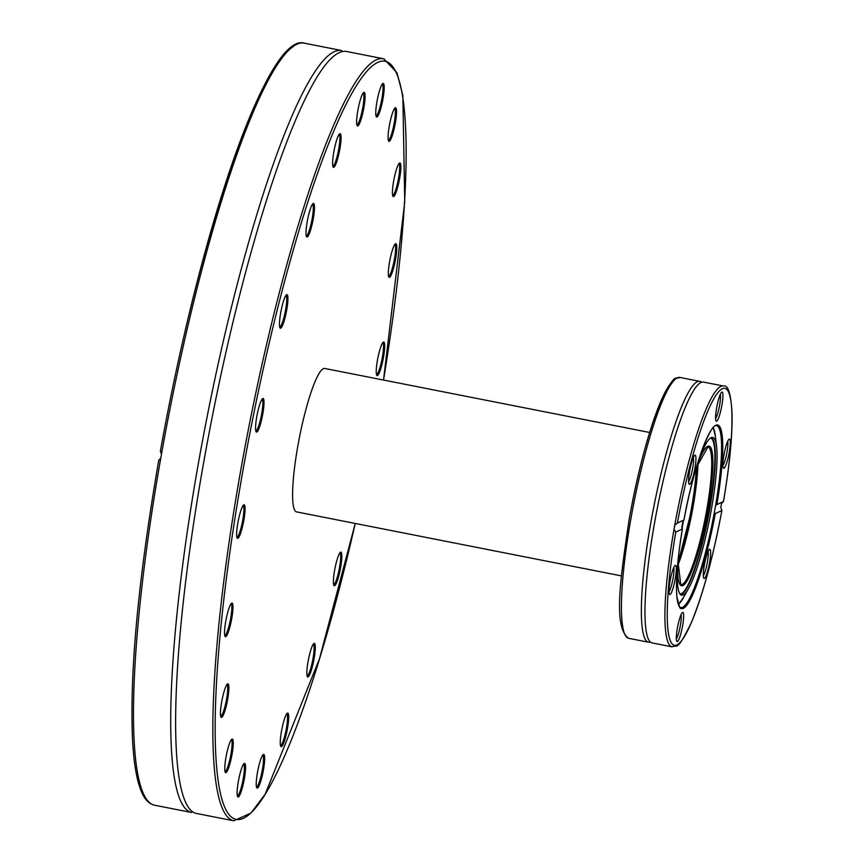 <?xml version="1.0" encoding="UTF-8"?>
<svg xmlns="http://www.w3.org/2000/svg" width="864" height="864" viewBox="0 0 864 864"><rect width="100%" height="100%" fill="white"/><g stroke="black" fill="none" stroke-linecap="round" stroke-linejoin="round"><path stroke-width="1.3" d="M709.582 562.637A14.861 2.344 -78.9 0 1 703.76 578.189A14.861 2.344 -78.9 0 1 704.668 563.404A14.861 2.344 -78.9 0 1 709.43 549.385A14.861 2.344 -78.9 0 1 709.582 562.637M675.259 578.696A14.861 2.344 -78.9 0 1 669.438 594.248A14.861 2.344 -78.9 0 1 670.345 579.463A14.861 2.344 -78.9 0 1 675.119 565.456A14.861 2.344 -78.9 0 1 675.259 578.696M682.614 625.752A14.861 2.344 -78.9 0 1 676.793 641.304A14.861 2.344 -78.9 0 1 677.689 626.519A14.861 2.344 -78.9 0 1 682.463 612.511A14.861 2.344 -78.9 0 1 682.614 625.752M682.366 529.006L675.788 532.084A131.004 20.66 101.1 0 0 676.793 644.954A131.004 20.66 101.1 0 0 721.85 510.527L715.262 513.605A93.625 14.764 -78.9 0 1 683.305 608.386A93.625 14.764 -78.9 0 1 682.366 529.006L682.387 528.984C677.408 558.965 675.594 581.591 676.922 596.851C679.374 606.928 680.659 610.492 680.778 607.543A92.664 14.612 101.1 0 0 714.334 512.611L715.619 505.386A92.664 14.612 101.1 0 0 716.602 425.704C710.964 421.783 692.809 468.796 683.986 519.998L683.975 519.998A93.625 14.764 -78.9 0 1 715.932 425.228A93.625 14.764 -78.9 0 1 716.872 504.598L723.449 501.52A131.004 20.66 101.1 0 0 722.444 388.66A131.004 20.66 101.1 0 0 677.387 523.076L683.975 519.998L683.046 520.636L681.761 527.861L682.366 529.006M221.659 702.011A17.129 2.7 -78.9 0 1 227.513 683.921A17.129 2.7 -78.9 0 1 227.318 701.125A17.129 2.7 -78.9 0 1 220.979 717.109A17.129 2.7 -78.9 0 1 221.659 702.011M281.47 731.279A17.129 2.7 -78.9 0 1 287.323 713.2A17.129 2.7 -78.9 0 1 287.129 730.393A17.129 2.7 -78.9 0 1 280.789 746.377A17.129 2.7 -78.9 0 1 281.47 731.279M238.324 781.574A17.129 2.7 -78.9 0 1 244.177 763.495A17.129 2.7 -78.9 0 1 243.983 780.689A17.129 2.7 -78.9 0 1 237.643 796.673A17.129 2.7 -78.9 0 1 238.324 781.574M334.606 570.337A17.129 2.7 -78.9 0 1 340.47 552.247A17.129 2.7 -78.9 0 1 340.276 569.441A17.129 2.7 -78.9 0 1 333.925 585.436A17.129 2.7 -78.9 0 1 334.606 570.337M225.99 757.242A17.129 2.7 -78.9 0 1 231.854 739.152A17.129 2.7 -78.9 0 1 231.66 756.356A17.129 2.7 -78.9 0 1 225.31 772.34A17.129 2.7 -78.9 0 1 225.99 757.242M377.449 360.212A17.129 2.7 -78.9 0 1 383.303 342.133A17.129 2.7 -78.9 0 1 383.108 359.327A17.129 2.7 -78.9 0 1 376.769 375.311A17.129 2.7 -78.9 0 1 377.449 360.212M257.44 772.632A17.129 2.7 -78.9 0 1 263.293 754.542A17.129 2.7 -78.9 0 1 263.099 771.746A17.129 2.7 -78.9 0 1 256.759 787.73A17.129 2.7 -78.9 0 1 257.44 772.632M389.545 261.9A17.129 2.7 -78.9 0 1 395.41 243.821A17.129 2.7 -78.9 0 1 395.215 261.014A17.129 2.7 -78.9 0 1 388.865 276.998A17.129 2.7 -78.9 0 1 389.545 261.9M308.059 661.576A17.129 2.7 -78.9 0 1 313.913 643.486A17.129 2.7 -78.9 0 1 313.718 660.69A17.129 2.7 -78.9 0 1 307.379 676.674A17.129 2.7 -78.9 0 1 308.059 661.576M393.628 181.181A17.129 2.7 -78.9 0 1 399.481 163.091A17.129 2.7 -78.9 0 1 399.287 180.284A17.129 2.7 -78.9 0 1 392.947 196.268A17.129 2.7 -78.9 0 1 393.628 181.181M280.681 312.854A17.129 2.7 -78.9 0 1 286.535 294.764A17.129 2.7 -78.9 0 1 286.34 311.958A17.129 2.7 -78.9 0 1 280.001 327.942A17.129 2.7 -78.9 0 1 280.681 312.854M256.77 416.696A17.129 2.7 -78.9 0 1 262.624 398.606A17.129 2.7 -78.9 0 1 262.429 415.8A17.129 2.7 -78.9 0 1 256.09 431.784A17.129 2.7 -78.9 0 1 256.77 416.696M237.838 522.968A17.129 2.7 -78.9 0 1 243.691 504.889A17.129 2.7 -78.9 0 1 243.497 522.083A17.129 2.7 -78.9 0 1 237.157 538.067A17.129 2.7 -78.9 0 1 237.838 522.968M225.742 621.281A17.129 2.7 -78.9 0 1 231.595 603.202A17.129 2.7 -78.9 0 1 231.401 620.395A17.129 2.7 -78.9 0 1 225.061 636.379A17.129 2.7 -78.9 0 1 225.742 621.281M357.847 110.56A17.129 2.7 -78.9 0 1 363.712 92.47A17.129 2.7 -78.9 0 1 363.517 109.663A17.129 2.7 -78.9 0 1 357.167 125.647A17.129 2.7 -78.9 0 1 357.847 110.56M333.817 151.902A17.129 2.7 -78.9 0 1 339.682 133.823A17.129 2.7 -78.9 0 1 339.487 151.016A17.129 2.7 -78.9 0 1 333.137 167A17.129 2.7 -78.9 0 1 333.817 151.902M307.228 221.616A17.129 2.7 -78.9 0 1 313.081 203.526A17.129 2.7 -78.9 0 1 312.898 220.72A17.129 2.7 -78.9 0 1 306.547 236.704A17.129 2.7 -78.9 0 1 307.228 221.616M389.297 125.939A17.129 2.7 -78.9 0 1 395.15 107.86A17.129 2.7 -78.9 0 1 394.956 125.053A17.129 2.7 -78.9 0 1 388.616 141.037A17.129 2.7 -78.9 0 1 389.297 125.939M376.963 101.606A17.129 2.7 -78.9 0 1 382.817 83.527A17.129 2.7 -78.9 0 1 382.622 100.721A17.129 2.7 -78.9 0 1 376.283 116.705A17.129 2.7 -78.9 0 1 376.963 101.606M621.432 575.888L296.536 511.888A73.084 11.524 -78.9 0 1 297.799 446.202A73.084 11.524 -78.9 0 1 324.778 368.474L649.674 432.486M346.637 51.505A388.303 61.247 101.1 0 0 339.876 52.38A388.303 61.247 101.1 0 0 339.239 52.661A388.303 61.247 101.1 0 0 211.129 422.507A388.303 61.247 101.1 0 0 190.631 810.119A388.303 61.247 101.1 0 0 196.538 813.467L233.744 820.8A388.303 61.247 -78.9 0 1 240.484 471.787A388.303 61.247 -78.9 0 1 383.843 58.828L346.637 51.505M158.814 460.134L160.769 458.179A388.303 61.247 101.1 0 0 154.397 805.172L191.603 812.495A388.303 61.247 -78.9 0 1 202.349 441.601A388.303 61.247 -78.9 0 1 334.314 51.689A388.303 61.247 -78.9 0 1 341.701 50.533L304.495 43.2A388.303 61.247 101.1 0 0 161.492 454.129L160.412 451.127A386.392 60.944 -78.9 0 1 292.831 47.002M160.769 458.179L161.492 454.129M650.43 642.071A132.926 20.963 -78.9 0 1 648.518 642.222A132.926 20.963 -78.9 0 1 650.819 522.742A132.926 20.963 -78.9 0 1 699.894 381.38A132.926 20.963 -78.9 0 1 701.611 382.244M677.387 523.076L674.741 525.355A132.926 20.963 -78.9 0 1 723.449 386.014L703.523 382.093A132.926 20.963 101.1 0 0 698.188 384.566A132.926 20.963 101.1 0 0 654.091 525.474A132.926 20.963 101.1 0 0 648.205 638.766A132.926 20.963 101.1 0 0 652.136 642.935L672.073 646.855A132.926 20.963 -78.9 0 1 674.017 529.405L675.788 532.084M672.073 646.855C677.83 644.004 676.134 653.357 691.211 622.944C702.788 594.95 713.016 557.453 721.883 510.484L720.781 507.514L721.505 503.474L723.481 501.509C729.497 466.085 732.37 437.162 732.078 414.742C731.106 394.211 728.233 384.631 723.449 386.014M674.741 525.355L674.017 529.405M721.861 405.41A14.861 2.344 -78.9 0 1 716.04 420.962A14.861 2.344 -78.9 0 1 716.947 406.177A14.861 2.344 -78.9 0 1 721.71 392.159A14.861 2.344 -78.9 0 1 721.861 405.41M694.883 468.526A14.861 2.344 -78.9 0 1 689.072 484.078A14.861 2.344 -78.9 0 1 689.969 469.292A14.861 2.344 -78.9 0 1 694.742 455.274A14.861 2.344 -78.9 0 1 694.883 468.526M729.205 452.466A14.861 2.344 -78.9 0 1 723.384 468.018A14.861 2.344 -78.9 0 1 724.291 453.233A14.861 2.344 -78.9 0 1 729.065 439.214A14.861 2.344 -78.9 0 1 729.205 452.466M696.578 466.895A80.384 12.679 -78.9 0 1 711.958 437.443A80.384 12.679 -78.9 0 1 716.591 446.526A80.384 12.679 -78.9 0 1 716.666 467.77A80.384 12.679 -78.9 0 1 688.662 588.265A80.384 12.679 -78.9 0 1 680.929 594.918A80.384 12.679 -78.9 0 1 677.884 561.838A71.161 11.221 -78.9 0 0 693.144 567.464A71.161 11.221 -78.9 0 0 712.843 467.478A71.161 11.221 -78.9 0 0 696.578 466.916M682.085 528.401A80.384 12.679 -78.9 0 1 683.5 520.29M714.334 512.611L715.262 513.605M716.872 504.598L715.619 505.386M304.495 43.2C267.516 31.298 199.206 234.49 160.38 451.17L160.412 451.127M677.808 564.073L683.564 546.016L689.904 519.804L695.304 488.117L697.367 464.8M677.97 560.92A66.755 10.53 101.1 0 0 691.621 507.416A66.755 10.53 101.1 0 0 696.319 467.78M333.623 584.615A16.168 2.549 101.1 0 0 339.196 569.236A16.168 2.549 101.1 0 0 339.865 552.884M307.066 675.853A16.168 2.549 101.1 0 0 312.638 660.474A16.168 2.549 101.1 0 0 313.319 644.134M280.476 745.556A16.168 2.549 101.1 0 0 286.049 730.177A16.168 2.549 101.1 0 0 286.729 713.837M256.446 786.91A16.168 2.549 101.1 0 0 262.019 771.53A16.168 2.549 101.1 0 0 262.699 755.19M237.33 795.852A16.168 2.549 101.1 0 0 242.903 780.473A16.168 2.549 101.1 0 0 243.583 764.132M225.007 771.52A16.168 2.549 101.1 0 0 230.58 756.14A16.168 2.549 101.1 0 0 231.25 739.8M220.666 716.288A16.168 2.549 101.1 0 0 226.238 700.909A16.168 2.549 101.1 0 0 226.919 684.569M224.748 635.558A16.168 2.549 101.1 0 0 230.321 620.179A16.168 2.549 101.1 0 0 231.001 603.839M236.844 537.246A16.168 2.549 101.1 0 0 242.417 521.867A16.168 2.549 101.1 0 0 243.097 505.526M279.688 327.132A16.168 2.549 101.1 0 0 285.26 311.753A16.168 2.549 101.1 0 0 285.941 295.402M306.245 235.894A16.168 2.549 101.1 0 0 311.818 220.514A16.168 2.549 101.1 0 0 312.487 204.163M332.834 166.18A16.168 2.549 101.1 0 0 338.407 150.8A16.168 2.549 101.1 0 0 339.077 134.46M356.864 124.837A16.168 2.549 101.1 0 0 362.437 109.458A16.168 2.549 101.1 0 0 363.107 93.107M375.98 115.884A16.168 2.549 101.1 0 0 381.553 100.505A16.168 2.549 101.1 0 0 382.223 84.164M388.303 140.227A16.168 2.549 101.1 0 0 393.876 124.848A16.168 2.549 101.1 0 0 394.556 108.497M388.562 276.178A16.168 2.549 101.1 0 0 394.135 260.798A16.168 2.549 101.1 0 0 394.805 244.458M255.776 430.974A16.168 2.549 101.1 0 0 261.695 413.77A16.168 2.549 101.1 0 0 262.03 399.244M392.645 195.458A16.168 2.549 101.1 0 0 398.552 178.254A16.168 2.549 101.1 0 0 398.887 163.728M376.466 374.49A16.168 2.549 101.1 0 0 382.374 357.286A16.168 2.549 101.1 0 0 382.709 342.77M703.296 575.672A12.906 2.041 101.1 0 0 707.346 562.421A12.906 2.041 101.1 0 0 708.048 551.534M676.328 638.798A12.906 2.041 101.1 0 0 680.368 625.536A12.906 2.041 101.1 0 0 681.08 614.65M668.974 591.743A12.906 2.041 101.1 0 0 673.024 578.48A12.906 2.041 101.1 0 0 673.736 567.594M688.597 481.572A12.906 2.041 101.1 0 0 692.647 468.31A12.906 2.041 101.1 0 0 693.36 457.423M715.576 418.446A12.906 2.041 101.1 0 0 719.615 405.194A12.906 2.041 101.1 0 0 720.328 394.308M722.92 465.502A12.906 2.041 101.1 0 0 726.97 452.25A12.906 2.041 101.1 0 0 727.682 441.364M383.843 58.828L396.986 72.803L402.84 95.429L404.73 201.938L383.519 380.052A386.392 60.944 101.1 0 0 375.376 63.698A386.392 60.944 101.1 0 0 242.676 471.992A386.392 60.944 101.1 0 0 233.777 818.575A386.392 60.944 101.1 0 0 355.244 523.454L319.55 658.552L265.205 794.135L251.003 813.046L233.744 820.8M629.37 518.292A131.004 20.66 -78.9 0 1 675.238 379.361M628.582 638.291C612.932 626.983 620.471 578.243 629.338 518.324C639.932 461.268 652.018 418.932 665.572 391.316C676.782 373.043 674.374 379.879 679.968 377.449A132.926 20.963 101.1 0 0 630.893 518.821A132.926 20.963 101.1 0 0 628.582 638.291L648.518 642.222M678.391 604.368A91.508 14.44 101.1 0 0 683.564 597.456L688.662 588.265M716.591 446.526L715.349 436.093A91.508 14.44 101.1 0 0 713.189 427.734M711.104 437.724A79.812 12.593 -78.9 0 1 714.982 467.824A79.812 12.593 -78.9 0 1 709.668 509.447A79.812 12.593 -78.9 0 1 680.249 594.335M679.828 593.762A79.337 12.517 101.1 0 0 707.584 518.378A79.337 12.517 101.1 0 0 710.489 438.091M677.927 561.373L680.81 584.647A70.2 11.07 101.1 0 0 705.24 517.914A70.2 11.07 101.1 0 0 707.951 446.893L696.449 467.327M697.982 463.147A70.2 11.07 -78.9 0 1 692.971 507.287A70.2 11.07 -78.9 0 1 677.754 565.834M679.968 377.449L699.894 381.38M677.808 564.008L692.356 507.082L697.345 464.854M678.424 604.465L683.564 597.456M713.254 427.658L715.349 436.093M158.782 460.145C138.24 579.074 129.503 672.635 132.581 740.848C133.844 763.549 136.76 780.397 141.34 791.381C144.536 799.286 148.889 803.876 154.397 805.172"/></g></svg>
